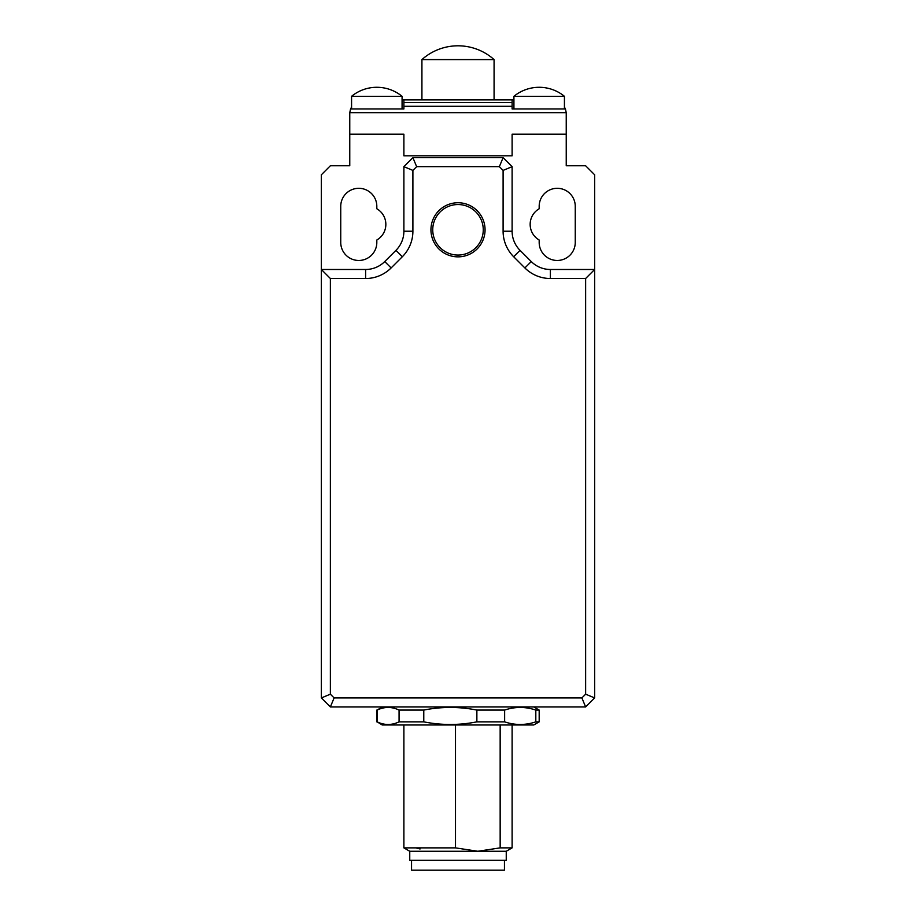 <?xml version="1.0" encoding="UTF-8"?>
<svg xmlns="http://www.w3.org/2000/svg" width="916" height="916" viewBox="0 0 916 916"><rect width="100%" height="100%" fill="white"/><g stroke="black" fill="none" stroke-linecap="round" stroke-linejoin="round"><path stroke-width="1.37" d="M432.741 229.802A25.259 25.259 0 0 1 458 204.543A25.259 25.259 0 0 1 483.259 229.802A25.259 25.259 0 0 1 458 255.06A25.259 25.259 0 0 1 432.741 229.802M430.944 229.802A27.056 27.056 0 0 1 458 202.745A27.056 27.056 0 0 1 485.056 229.802A27.056 27.056 0 0 1 458 256.858A27.056 27.056 0 0 1 430.944 229.802M536.581 275.762A36.079 36.079 0 0 0 550.39 278.51L585.633 278.51L585.633 694.191L581.889 697.923L334.111 697.923L330.367 694.191L321.356 697.923L330.367 706.946L585.633 706.946L594.644 697.923L594.644 269.487L550.39 269.487A27.056 27.056 0 0 1 531.257 261.564L520.048 250.354A27.056 27.056 0 0 1 512.113 231.221L512.113 166.666L503.102 157.644L412.898 157.644L403.887 166.666L403.887 231.221A27.056 27.056 0 0 1 395.952 250.354L384.743 261.564A27.056 27.056 0 0 1 365.61 269.487L321.356 269.487L330.367 278.51L365.61 278.51A36.079 36.079 0 0 0 391.121 267.941L402.33 256.732A36.079 36.079 0 0 0 412.898 231.221L412.898 170.399L416.643 166.666L499.357 166.666L503.102 170.399L503.102 231.221A36.079 36.079 0 0 0 513.67 256.732L524.879 267.941A36.079 36.079 0 0 0 536.581 275.762M376.82 208.768A18.034 18.034 0 0 1 376.82 240.015L376.82 242.431A18.034 18.034 0 0 1 358.786 260.465A18.034 18.034 0 0 1 340.741 242.431L340.741 206.352A18.034 18.034 0 0 1 358.786 188.307A18.034 18.034 0 0 1 376.82 206.352L376.82 208.768M321.356 697.923L321.356 174.784L330.367 165.762L349.763 165.762L349.763 134.194L403.887 134.194L403.887 155.846L512.113 155.846L512.113 134.194L566.237 134.194L512.113 134.194L512.113 155.846L403.887 155.846L403.887 134.194L349.763 134.194L349.763 112.679L566.237 112.679L566.237 165.762L585.633 165.762L594.644 174.784L594.644 269.487L585.633 278.51M334.111 697.923L330.367 706.946M581.889 697.923L585.633 706.946M585.633 694.191L594.644 697.923M539.18 206.352A18.034 18.034 0 0 1 557.214 188.307A18.034 18.034 0 0 1 575.259 206.352L575.259 242.431A18.034 18.034 0 0 1 557.214 260.465A18.034 18.034 0 0 1 539.18 242.431L539.18 240.015A18.034 18.034 0 0 1 539.18 208.768L539.18 206.352M330.367 694.191L330.367 278.51M499.357 166.666L503.102 157.644M512.113 166.666L503.102 170.399M416.643 166.666L412.898 157.644M412.898 170.399L403.887 166.666M421.921 59.586A54.113 54.113 0 0 1 494.079 59.586L421.921 59.586L421.921 99.913M494.079 59.586L494.079 99.913M566.237 112.679L565.424 108.935A9.023 9.023 0 0 0 564.428 107.264L564.428 96.306L513.922 96.306L513.922 108.935M565.424 108.935L512.113 108.935L512.113 99.913L513.922 99.913L513.922 96.306A39.869 39.869 0 0 1 564.428 96.306L564.428 108.935M351.572 108.935L351.572 96.306A39.869 39.869 0 0 1 402.078 96.306L402.078 108.935M402.078 96.306L351.572 96.306L351.572 107.264A9.023 9.023 0 0 0 350.576 108.935L349.763 112.679M513.922 96.306A39.869 39.869 0 0 1 564.428 96.306M512.113 99.913L403.887 99.913L403.887 108.935L350.576 108.935M402.078 99.913L403.887 99.913M500.159 724.98L500.159 847.873L477.82 851.262L506.25 851.262L506.25 860.273L409.75 860.273L409.75 851.262L403.887 847.873L455.492 847.873L455.492 724.98M539.18 721.854L533.765 724.98L382.235 724.98L377.14 721.854C384.445 725.346 391.75 725.346 399.067 721.854L423.776 721.854C441.478 725.346 459.179 725.346 476.87 721.854L504.636 721.854C515.032 725.346 525.418 725.346 535.814 721.854L539.18 721.854L539.18 710.072L535.814 710.072C525.418 706.58 515.032 706.58 504.636 710.072L476.87 710.072C459.179 706.58 441.478 706.58 423.776 710.072L399.067 710.072C391.75 706.58 384.445 706.58 377.14 710.072L382.235 706.946M411.547 860.273L411.547 870.2L504.453 870.2L504.453 860.273M423.776 721.854L423.776 710.072M476.87 710.072L476.87 721.854M399.067 710.072L399.067 721.854M377.14 721.854L377.14 710.072M504.636 721.854L504.636 710.072M535.814 710.072L535.814 721.854M409.75 851.262L477.82 851.262L455.492 847.873M415.841 847.873L420.055 848.983M512.113 724.98L512.113 847.873L500.159 847.873M550.39 269.487L550.39 278.51M520.048 250.354L513.67 256.732M403.887 231.221L412.898 231.221M384.743 261.564L391.121 267.941M365.61 269.487L365.61 278.51M395.952 250.354L402.33 256.732M512.113 231.221L503.102 231.221M531.257 261.564L524.879 267.941M512.113 106.29L403.887 106.29M403.887 102.558L512.113 102.558M533.765 706.946L539.18 710.072M376.82 721.854L376.82 710.072M403.887 724.98L403.887 847.873M506.25 851.262L512.113 847.873"/></g></svg>
